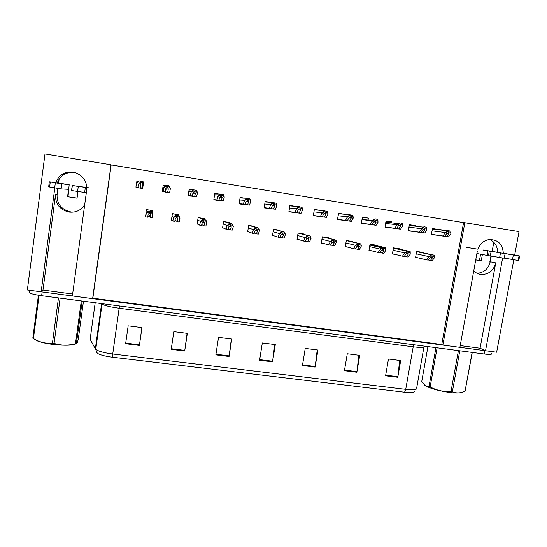 <?xml version="1.0" encoding="UTF-8"?>
<svg xmlns="http://www.w3.org/2000/svg" width="547" height="547" viewBox="0 0 547 547"><rect width="100%" height="100%" fill="white"/><g stroke="black" fill="none" stroke-linecap="round" stroke-linejoin="round"><path stroke-width="0.82" d="M70.324 211.764L69.995 211.71C61.093 209.31 56.785 203.621 57.059 194.643L57.873 188.448M84.71 204.633C81.141 210.301 75.917 212.783 69.031 212.086L68.69 212.031C59.637 209.583 55.247 203.799 55.52 194.664L42.974 290.054L41.148 291.797L27.35 289.972L44.991 153.98L111.027 164.791L92.628 298.628L72.375 295.941L86.317 192.735M473.75 270.874C475.664 272.823 477.948 274.013 480.615 274.437L481.148 274.505C488.744 274.56 493.606 270.683 495.746 262.881L490.228 261.794C488.375 268.933 483.979 272.768 477.039 273.302M503.329 253.343C502.625 243.948 497.791 239.374 488.833 239.607C483.534 240.687 479.869 243.9 477.832 249.247M497.599 252.386C497.544 246.205 494.864 241.911 489.565 239.511M477.278 251.381L459.897 347.338L442.885 345.082L464.813 222.725L519.035 231.607L514.665 255.148M513.811 259.763L496.649 352.213L485.538 350.743L502.618 258.027M54.796 187.949L41.148 291.797L485.524 350.736L480.075 348.227L495.746 262.881M86.816 187.6C86.221 180.38 82.44 175.43 75.472 172.756C65.838 170.671 59.226 174.042 55.63 182.869M86.317 192.708L86.679 190.014M72.635 294.006L42.974 290.054M460.212 345.581L480.075 348.227M441.75 344.507L463.569 222.615L111.164 164.914L92.84 298.19L441.75 344.507L442.885 345.082M92.84 298.19L92.628 298.628M58.591 183.033L59.131 178.917M493.797 242.28L492.129 251.401M491.261 256.146L490.228 261.794M463.569 222.615L464.813 222.725M295.359 206.349L289.896 205.467L288.891 211.826L295.127 212.578M244.639 198.178L240.119 197.453L239.135 203.887L245.521 204.66M218.814 194.021L214.786 193.371L213.815 199.853L220.277 200.633M192.674 189.816L189.146 189.248L188.189 195.764L194.732 196.544M165.584 185.454L163.197 185.064L162.254 191.628L168.879 192.394M270.15 202.287L265.151 201.487L264.16 207.881L270.471 208.646M320.262 210.363L314.354 209.405L313.328 215.723L319.503 216.468M338.47 213.631L344.589 214.274L338.525 213.303L337.492 219.573L343.591 220.311M368.097 219.99L368.411 218.116L362.415 217.145L361.376 223.388L367.406 224.113M391.796 222.875L391.96 221.904L386.038 220.954L384.985 227.149L390.948 227.867M415.159 226.171L415.248 225.658L409.388 224.714L408.322 230.875L414.216 231.586M438.209 229.692L432.472 228.427L431.398 234.554L437.231 235.258M137.994 181.009L136.935 180.838L136.757 182.096M136.059 187.067L136.005 187.443L142.671 188.503L143.601 181.912L142.001 181.652M279.654 230.759L279.736 230.253L273.507 229.289L272.509 235.627L274.109 235.873M229.815 223.19L229.911 222.54L223.532 221.556L222.561 227.969L223.655 228.14M204.434 219.443L204.557 218.615L198.103 217.617L197.146 224.079L197.973 224.202M201.72 224.776L202.171 224.844M178.896 214.643L172.367 213.638L171.423 220.133L171.984 220.222M174.931 220.673L176.23 220.872M254.881 226.978L254.97 226.417L248.666 225.446L247.682 231.819L249.035 232.031M304.139 234.499L304.214 234.041L298.053 233.09L297.042 239.388L298.894 239.668M328.337 238.212L328.405 237.788L322.32 236.844L321.301 243.1L323.386 243.422M352.254 241.883L352.323 241.487L346.306 240.557L345.273 246.772L347.591 247.128M375.898 245.521L375.967 245.145L370.018 244.222L368.972 250.403L371.522 250.793M399.276 249.124L399.337 248.762L393.457 247.853L392.404 253.993L395.173 254.423M422.387 252.687L422.448 252.338L416.636 251.442L415.57 257.548L418.558 258.006M152.606 212.906L152.928 210.629L146.316 209.604L145.673 216.188M147.799 216.516L149.967 216.851M152.333 212.386L152.592 210.574M147.909 215.853L149.789 216.14M177.659 215.251L177.775 214.472M202.616 218.663L202.663 218.321M137.495 181.283L137.092 181.638M137.153 181.228L136.935 180.838M143.553 182.254L142.411 182.076M432.438 228.653L438.27 229.364M409.347 224.954L415.248 225.658M385.991 221.22L391.96 221.904M362.367 217.453L368.411 218.116M315.079 209.863L314.299 209.74M266.396 202.028L265.104 201.822M165.064 185.72L163.15 185.412M191.204 189.925L189.098 189.583M216.564 194.007L214.732 193.713M241.624 198.041L240.065 197.788M290.881 205.966L289.842 205.802M57.175 183.115C60.457 174.76 66.666 171.341 75.807 172.866M404.589 392.226L112.279 357.191C105.968 356.384 101.304 355.249 98.282 353.786L96.669 352.5L95.752 349.335C98.337 351.283 103.992 352.836 112.709 353.998L405.73 389.341L404.589 392.226C410.927 392.91 414.305 392.623 414.715 391.378M491.363 353.512C492.355 354.531 489.941 354.695 484.122 353.998L41.64 295.688C35.288 294.806 31.165 293.835 29.264 292.775L28.943 291.954M171.211 349.348L173.823 331.653L187.334 333.376L184.701 351.01L171.211 349.348M125.625 343.721L128.162 325.834L141.96 327.591L139.403 345.424L125.625 343.721M302.443 365.526L305.233 348.405L317.937 350.025L315.127 367.092L302.443 365.526M344.432 370.702L347.283 353.765L359.728 355.352L356.863 372.24L344.432 370.702M385.587 375.782L388.486 359.017L400.691 360.576L397.778 377.28L385.587 375.782M215.86 354.853L218.533 337.355L231.764 339.037L229.077 356.48L215.86 354.853M259.593 360.241L262.328 342.935L275.291 344.589L272.543 361.841L259.593 360.241M274.724 344.514L272.543 361.841M231.36 338.99L229.077 356.48M399.679 360.446L397.778 377.28M358.859 355.242L356.863 372.24M317.219 349.93L315.127 367.092M141.899 327.585L139.403 345.424M187.095 333.342L184.701 351.01M145.728 216.892L147.697 217.193L148.169 214.15L149.598 213.159L150.644 214.533L150.158 217.569L152.121 217.87L152.729 214.109L151.642 211.73L148.052 211.176L146.295 213.118L145.728 216.892L145.584 214.992M149.652 215.621L150.158 217.569M152.661 214.595L151.498 212.721L147.916 212.174L148.052 211.176M151.498 212.721L151.642 211.73M147.916 212.174L146.227 213.61M138.459 187.833L137.94 187.3L138.357 184.052L140.011 183.054L140.852 184.448L140.422 187.689L142.405 188.011L142.952 184.024L141.823 181.515L139.294 180.872L138.2 180.934L136.463 182.978L135.95 186.978L136.647 187.546M142.535 188.483L142.405 188.011M140.729 188.195L140.422 187.689M137.94 187.3L135.95 186.978M142.883 184.517L141.68 182.52L138.056 181.939L138.2 180.934M141.68 182.52L141.823 181.515M138.056 181.939L136.388 183.477M172.845 221.043L174.787 221.344L175.423 218.342L176.9 217.364L177.871 218.718L177.214 221.713L179.156 222.007L179.942 218.301L178.965 215.949L175.416 215.402L173.59 217.323L172.845 221.043L171.478 219.737M175.095 219.908L177.214 221.713M179.874 218.786L178.821 216.94L175.272 216.393L175.416 215.402M178.821 216.94L178.965 215.949M175.272 216.393L173.515 217.809M199.628 225.138L201.542 225.432L202.342 222.479L203.86 221.521L204.756 222.848L203.942 225.802L205.863 226.096L206.814 222.438L205.939 220.113L202.445 219.573L200.544 221.473L199.628 225.138L197.193 223.757M201.761 224.626L203.942 225.802M206.745 222.916L205.795 221.097L202.294 220.557L202.445 219.573M205.795 221.097L205.939 220.113M202.294 220.557L200.469 221.952M226.075 229.193L227.969 229.48L228.919 226.567L230.485 225.624L231.306 226.937L230.342 229.843L232.236 230.137L233.357 226.52L232.584 224.229L231.962 223.935L229.125 223.696L227.162 225.569L226.075 229.193L222.608 227.682M228.154 228.926L230.342 229.843M233.282 226.998L232.434 225.207L228.981 224.673L229.125 223.696M232.434 225.207L232.584 224.229M228.981 224.673L227.087 226.048M163.437 191.819L165.262 191.655L165.85 188.455L167.307 187.416L168.312 188.852L167.717 192.045L169.673 192.359L170.397 188.428L168.927 185.713L165.803 185.378L163.991 187.402L163.3 191.347L162.281 191.457M167.464 192.462L169.673 192.359M165.673 192.175L167.717 192.045M165.262 191.655L163.3 191.347M170.329 188.92L169.235 186.951L165.659 186.377L165.803 185.378M169.235 186.951L169.379 185.953M165.659 186.377L163.915 187.894M188.189 195.758L192.25 195.963L192.995 192.811L194.5 191.785L195.423 193.2L194.67 196.352L196.599 196.66L197.501 192.783L196.585 190.335L193.057 189.768L191.17 191.765L190.315 195.655L188.216 195.559M192.106 196.387L196.599 196.66M190.335 196.106L194.67 196.352M192.25 195.963L190.315 195.655M197.433 193.269L196.441 191.327L192.913 190.759L193.057 189.768M196.441 191.327L196.585 190.335M192.913 190.759L191.101 192.25M213.829 199.764L218.896 200.216L219.798 197.111L221.35 196.093L222.198 197.494L221.289 200.599L223.197 200.899L224.27 197.077L223.456 194.664L219.969 194.103L218.014 196.072L216.988 199.915L213.843 199.634M216.468 200.277L223.197 200.899M214.718 199.997L221.289 200.599M218.896 200.216L216.988 199.915M224.195 197.563L223.306 195.648L219.819 195.088L219.969 194.103M223.306 195.648L223.456 194.664M219.819 195.088L217.945 196.558M239.155 203.764L245.22 204.421L246.273 201.351L247.873 200.359L248.646 201.734L247.579 204.797L249.466 205.098L250.629 201.802L249.993 198.937L246.547 198.383L244.53 200.332L243.333 204.113L239.169 203.669M240.557 204.113L249.466 205.098M239.135 203.874L247.579 204.797M245.22 204.421L243.333 204.113M250.629 201.802L249.842 199.915L246.396 199.361L246.547 198.383M249.842 199.915L249.993 198.937M246.396 199.361L244.454 200.811M482.864 250.006L513.332 255.005L512.491 259.538L504.279 258.068M480.594 254.211L479.459 260.454L475.74 259.88M482.379 254.533L481.237 260.81L479.459 260.454M481.237 260.81L475.726 259.955M490.167 262.116L489.818 262.061M490.146 262.191L489.804 262.136L490.912 256.085M487.172 255.401L476.888 253.541M466.735 247.394L477.859 249.172M487.042 255.408L504.245 258.252L505.079 253.712M488.485 255.681L489.312 251.182M490.297 255.982L491.124 251.476M512.491 259.538L518.2 260.447L519.041 255.914L519.65 255.962L503.336 253.268M497.599 252.311L483.206 249.993M519.65 255.962L518.816 260.427L518.2 260.447M519.041 255.914L513.332 255.005M519.588 255.962L518.754 260.434M86.809 187.484L72.211 185.474L71.534 190.547L86.296 192.708L86.966 187.751M77.941 191.559L77.045 198.192L67.568 196.729L68.553 189.33L61.1 188.913L61.77 183.826L49.312 181.823L55.685 182.677M77.059 198.11L67.568 196.729M57.968 188.462L57.011 195.088M68.013 196.708L69.168 184.701L61.77 183.826M69.168 184.701L57.25 182.869M49.312 181.823L48.656 186.855L61.1 188.913M49.606 187.026L50.262 181.98M77.599 191.512L78.276 186.438L89.045 187.833M78.276 186.438L72.211 185.474M86.665 187.71L85.988 192.694M85.325 187.505L84.648 192.51M461.285 392.507C459.432 393.17 455.76 393.184 450.284 392.548C439.966 391.112 431.952 389.006 426.243 386.244L424.745 385.259M459.788 350.791L452.369 391.734L451.002 391.57L458.42 350.606M437.115 347.803L430.127 386.92C436.65 390.38 443.61 391.925 451.002 391.57M430.127 386.92L428.998 386.538L435.938 347.646M427.932 346.593L421.723 381.608L425.928 385.984L428.998 386.538M472.259 352.432L465.053 391.18L472.136 352.418M452.369 391.734C456.301 393.464 460.533 393.279 465.053 391.18M76.436 343.584C73.12 345.424 65.428 345.718 53.374 344.473C46.112 343.55 40.628 342.299 36.922 340.726L34.564 339.208M60.122 298.122L54.071 343.379L52.423 343.181L58.467 297.903M39.097 295.318L33.429 338.559L35.042 339.468C40.553 342.477 46.345 343.714 52.423 343.181M33.429 338.559L32.799 338.21L38.434 295.209M82.187 301.028L76.395 343.523L75.472 343.687L81.298 300.912M76.395 343.523L77.209 342.798L78.262 339.372L83.472 301.199M54.071 343.379C61.025 345.601 68.163 345.704 75.472 343.687M252.201 233.193L254.075 233.473L255.175 230.608L256.782 229.672L257.528 230.964L256.413 233.836L258.287 234.123L259.572 230.56L258.895 228.297L258.369 228.024L255.483 227.771L253.446 229.617L252.201 233.193L247.723 231.545M254.239 233.056L256.413 233.836M259.497 231.032L258.745 229.268L255.333 228.742L255.483 227.771M258.745 229.268L258.895 228.297M255.333 228.742L253.377 230.089M278.013 237.138L279.859 237.425L281.11 234.595L282.758 233.678L283.435 234.95L282.17 237.774L284.023 238.061L285.466 234.547L284.488 232.092L281.514 231.791L279.414 233.617L278.013 237.138L272.55 235.36M280.009 237.083L282.17 237.774M285.39 235.019L284.734 233.275L281.363 232.755L281.514 231.791M284.734 233.275L284.884 232.311M281.363 232.755L279.339 234.089M303.51 241.042L305.335 241.323L306.723 238.533L308.412 237.63L309.021 238.889L307.619 241.671L309.445 241.952L311.045 238.485L310.559 236.277L309.623 235.901L307.229 235.764L305.069 237.562L303.51 241.042L297.083 239.128M305.472 241.042L307.619 241.671M310.963 238.95L310.402 237.234L307.072 236.721L307.229 235.764M310.402 237.234L310.559 236.277M307.072 236.721L304.994 238.034M264.18 207.73L271.216 208.564L272.42 205.549L274.061 204.564L274.765 205.925L273.548 208.94L275.414 209.234L276.734 205.987L276.194 203.156L272.796 202.609L270.71 204.53L269.35 208.27L264.194 207.662M264.379 207.915L275.414 209.234M264.167 207.819L273.548 208.94M271.216 208.564L269.35 208.27M276.734 205.987L276.044 204.134L272.645 203.587L272.796 202.609M276.044 204.134L276.194 203.156M272.645 203.587L270.635 205.009M288.912 211.662L296.898 212.667L298.245 209.686L299.934 208.722L300.481 209.009L300.563 210.062L299.202 213.036L301.041 213.323L302.518 210.123L302.081 207.327L298.724 206.787L296.577 208.687L295.059 212.373L288.925 211.607M288.891 211.792L301.041 213.323M288.905 211.737L299.202 213.036M296.898 212.667L295.059 212.373M302.518 210.123L301.923 208.291L298.566 207.751L298.724 206.787M301.923 208.291L302.081 207.327M298.566 207.751L296.501 209.159M313.356 215.552L322.272 216.715L323.762 213.781L325.486 212.824L326.135 213.309L326.046 214.144L324.549 217.077L326.368 217.364L327.995 214.212L327.653 211.443L324.33 210.91L322.121 212.783L320.453 216.421L313.369 215.504M313.342 215.662L326.368 217.364M313.349 215.614L324.549 217.077M322.272 216.715L320.453 216.421M327.995 214.212L327.496 212.407L324.173 211.874L324.33 210.91M327.496 212.407L327.653 211.443M324.173 211.874L322.046 213.255M328.699 244.899L330.504 245.172L332.029 242.424L333.759 241.535L334.265 241.781L334.299 242.772L332.761 245.521L334.566 245.794L336.309 242.376L336.077 240.406L334.996 239.825L332.631 239.682L330.409 241.466L328.699 244.899L321.342 242.854M330.634 244.933L332.761 245.521M336.234 242.841L335.762 241.145L332.473 240.639L332.631 239.682M335.762 241.145L335.92 240.195M332.473 240.639L330.333 241.931M353.581 248.707L355.372 248.981L357.034 246.266L358.805 245.391L359.386 246.389L357.601 249.323L359.379 249.596L361.307 245.972L360.979 244.065L360.063 243.695L357.724 243.559L355.447 245.316L353.581 248.707L345.314 246.533M355.495 248.776L357.601 249.323M361.198 246.676L360.815 245.008L357.567 244.509L357.724 243.559M360.815 245.008L360.979 244.065M357.567 244.509L355.365 245.781M378.175 252.475L379.939 252.741L381.738 250.068L383.543 249.2L383.953 250.41L382.141 253.076L383.905 253.35L385.943 250.013L385.731 247.887L384.828 247.524L381.382 247.716L378.175 252.475L369.013 250.164M380.062 252.557L382.141 253.076M385.867 250.471L385.573 248.823L382.36 248.331L382.517 247.388M385.573 248.823L385.731 247.887M382.36 248.331L380.103 249.589M402.476 256.194L404.219 256.461L406.147 253.822L407.994 252.967L408.336 254.157L406.4 256.789L408.137 257.056L410.236 254.225L410.188 251.668L409.3 251.305L407.016 251.176L404.623 252.892L402.476 256.194L392.445 253.76M404.342 256.297L406.4 256.789M410.236 254.225L410.031 252.598L406.859 252.105L407.016 251.176M410.031 252.598L410.188 251.668M406.859 252.105L404.541 253.35M426.496 259.866L428.219 260.133L430.27 257.534L432.151 256.693L432.431 257.863L430.366 260.461L432.089 260.728L434.325 257.931L434.359 255.401L433.484 255.046L431.227 254.916L428.78 256.611L426.496 259.866L415.611 257.309M428.335 259.982L430.366 260.461M434.325 257.931L434.195 256.324L431.063 255.839L431.227 254.916M434.195 256.324L434.359 255.401M431.063 255.839L428.698 257.063M337.52 219.402L347.338 220.714L348.965 217.822L350.73 216.879L351.379 217.774L349.588 221.07L351.386 221.357L353.239 217.781L352.911 215.511L349.629 214.985L347.359 216.838L345.54 220.427L337.526 219.354M337.506 219.497L351.386 221.357M337.513 219.456L349.588 221.07M347.338 220.714L345.54 220.427M353.164 218.246L352.753 216.468L349.471 215.942L349.629 214.985M352.753 216.468L352.911 215.511M349.471 215.942L347.283 217.303M361.403 223.203L372.104 224.667L373.984 221.644L375.673 220.885L376.104 222.171L374.326 225.022L376.104 225.302L378.025 222.239L377.861 219.532L375.611 218.944L374.627 219.012L372.357 220.585L370.326 224.386L361.41 223.169M361.389 223.292L376.104 225.302M361.396 223.251L374.326 225.022M372.104 224.667L370.326 224.386M378.025 222.239L377.703 220.482L374.463 219.962L374.627 219.012M377.703 220.482L377.861 219.532M374.463 219.962L372.22 221.303M385.013 226.964L396.582 228.571L398.476 225.761L400.315 224.844L400.678 226.109L398.777 228.926L400.527 229.2L402.592 226.178L402.517 223.504L400.295 222.923L397.758 223.579L394.825 228.29L385.02 226.93M384.999 227.039L400.527 229.2M385.006 227.012L398.777 228.926M396.582 228.571L394.825 228.29M402.592 226.178L402.353 224.448L399.16 223.928L399.317 222.991M402.353 224.448L402.517 223.504M399.16 223.928L396.855 225.255M408.356 230.69L420.766 232.434L422.783 229.658L424.663 228.755L424.964 230.007L422.934 232.776L424.663 233.056L426.865 230.068L426.879 227.429L424.677 226.848L422.927 227.108L419.029 232.154L408.363 230.656M408.342 230.759L424.663 233.056M408.349 230.725L422.934 232.776M420.766 232.434L419.029 232.154M426.865 230.068L426.715 228.366L423.556 227.853L423.72 226.916M426.715 228.366L426.879 227.429M423.556 227.853L421.197 229.159M431.433 234.369L444.663 236.249L446.81 233.507L448.725 232.625L448.964 233.856L446.803 236.591L448.519 236.865L450.851 233.918L450.954 231.306L448.779 230.731L447.576 230.841L445.333 232.564L442.947 235.976L431.439 234.335M431.419 234.431L448.519 236.865M431.426 234.403L446.803 236.591M444.663 236.249L442.947 235.976M450.851 233.918L450.783 232.236L447.665 231.73L447.829 230.8M450.783 232.236L450.954 231.306M447.665 231.73L445.251 233.022M55.52 194.664L57.059 194.643M112.279 357.191L119.15 308.228C110.391 306.997 104.682 305.616 102.029 304.084L101.496 303.571M424.082 346.189C425.101 347.584 421.477 347.796 413.204 346.819L405.73 389.341C413.983 390.182 417.641 389.676 416.711 387.809L423.918 347.113M95.185 302.744L90.152 339.263L95.335 348.822L101.605 303.585M484.122 353.998L484.738 350.634M41.64 295.688L42.133 291.927M413.812 344.726L413.204 346.819L119.15 308.228L119.465 305.944M259.688 359.632L272.625 361.232M302.539 364.924L315.216 366.49M344.535 370.107L356.952 371.639M385.69 375.187L397.86 376.692M215.956 354.237L229.159 355.865M171.307 348.719L184.79 350.388M125.714 343.092L139.492 344.795M146.09 211.415L146.295 213.118M148.811 209.986L149.14 211.108M150.206 210.205L150.63 211.333M150.329 213.542L150.644 214.533M139.006 185.139L138.357 184.052M143.068 185.125L142.952 184.024M172.011 216.051L173.59 217.323M174.438 213.959L176.49 215.333M175.819 214.171L177.96 215.559M176.175 217.46L177.871 218.718M197.734 220.085L200.544 221.473M199.771 217.877L203.498 219.504M201.132 218.089L204.954 219.73M202.718 221.87L204.756 222.848M223.162 224.024L227.162 225.569M224.803 221.754L230.171 223.627M226.15 221.959L231.607 223.846M229.179 226.123L231.306 226.937M162.808 187.758L163.991 187.402M164.175 186.281L164.585 186.137M165.686 189.351L168.312 188.852M188.763 191.853L191.17 191.765M189.023 190.089L192.968 189.788M192.9 193.214L195.423 193.2M214.397 195.949L218.014 196.072M214.691 193.994L220.284 194.035M219.723 197.364L222.198 197.494M239.73 200.004L244.53 200.332M240.037 197.966L247.053 198.294M246.205 201.542L248.646 201.734M499.637 257.541L500.471 252.987M54.673 187.929L55.343 182.821M248.283 227.914L253.446 229.617M249.548 225.583L256.516 227.696M250.875 225.788L257.931 227.914M255.374 230.26L257.528 230.964M273.117 231.75L279.414 233.617M274.006 229.364L282.539 231.716M275.319 229.569L283.934 231.935M281.274 234.307L283.435 234.95M297.664 235.538L305.069 237.562M298.183 233.104L308.241 235.689M299.482 233.309L309.623 235.901M306.874 238.294L309.021 238.889M264.762 204.017L270.71 204.53M265.083 201.939L273.404 202.513M272.365 205.693L274.765 205.925M289.5 207.983L296.577 208.687M289.828 205.877L299.4 206.691M298.197 209.809L300.563 210.062M313.951 211.901L322.121 212.783M314.293 209.788L325.048 210.821M323.708 213.884L326.046 214.144M321.923 239.278L330.409 241.466M322.313 236.865L333.629 239.613M323.366 237.008L334.996 239.825M332.166 242.218L334.299 242.772M345.902 242.977L355.447 245.316M346.299 240.598L358.716 243.49M346.983 240.659L360.063 243.695M357.164 246.095L359.276 246.615M369.608 246.635L380.179 249.124M370.004 244.29L383.495 247.319M370.333 244.277L384.828 247.524M381.854 249.911L383.953 250.41M393.047 250.252L404.623 252.892M393.443 247.928L407.98 251.1M393.457 247.853L409.3 251.305M406.264 253.685L408.336 254.157M416.219 253.829L428.78 256.611M416.616 251.531L432.178 254.84M416.629 251.463L433.484 255.046M430.38 257.405L432.431 257.863M338.114 215.778L347.359 216.838M338.463 213.658L350.381 214.896M348.918 217.911L351.229 218.185M362.005 219.607L372.295 220.838M373.82 221.891L376.104 222.171M385.621 223.395L396.931 224.796M398.428 225.829L400.678 226.109M408.971 227.142L421.272 228.701M422.742 229.719L424.964 230.007M432.055 230.841L445.333 232.564M432.424 228.735L448.622 230.718M446.769 233.562L448.964 233.856M68.69 212.031L69.995 211.71M481.148 274.505L478.119 273.78M98.282 353.786C97.414 353.704 96.566 352.22 95.752 349.335L102.118 303.653M29.264 292.775L29.593 290.266M150.425 210.239L150.863 211.381M140.476 184.284L140.011 183.054M176.038 214.205L178.226 215.614M201.351 218.123L205.255 219.798M226.349 221.986L231.962 223.935M166.131 187.853L167.573 187.491M193.72 191.908L194.8 191.874M220.68 196.168L221.692 196.202M247.203 200.428L248.256 200.496M487.165 255.449L487.986 250.964M71.664 190.582L72.341 185.501M36.922 340.726L35.042 339.468M251.011 225.808L258.143 227.955M308.289 237.617L308.747 237.74M273.336 204.653L274.519 204.756M299.065 208.865L300.481 209.009M324.364 213.118L326.135 213.309M333.321 241.542L334.265 241.781M357.355 245.89L359.386 246.389M369.868 245.083L381.382 247.716M393.402 248.174L407.05 251.162M416.595 251.647L431.569 254.834M349.184 217.515L351.379 217.774M362.046 219.368L372.357 220.585M385.826 222.164L397.758 223.579M409.259 225.46L422.927 227.108M432.383 228.974L447.576 230.841"/></g></svg>
